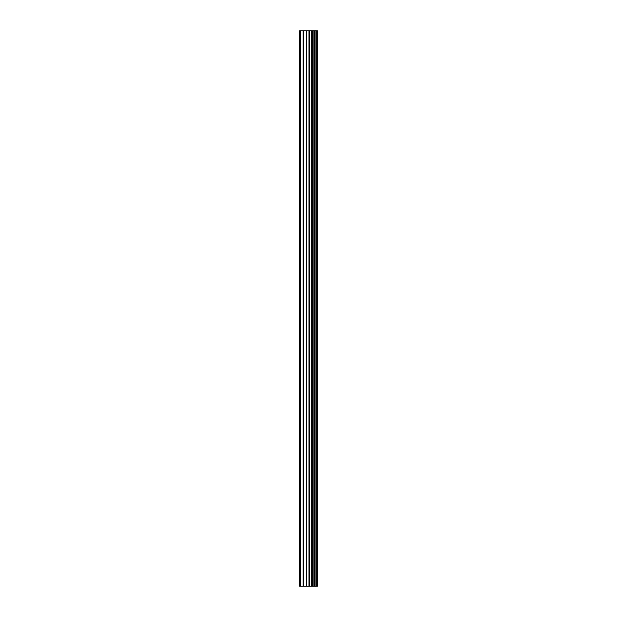 <?xml version="1.0" encoding="UTF-8"?>
<svg xmlns="http://www.w3.org/2000/svg" width="617" height="617" viewBox="0 0 617 617"><rect width="100%" height="100%" fill="white"/><g stroke="black" fill="none" stroke-linecap="round" stroke-linejoin="round"><path stroke-width="0.93" d="M306.379 586.15L317.416 586.15L317.416 30.85L299.584 30.85L299.584 586.15L306.379 586.15L306.379 30.85M316.729 586.15L316.729 30.85M309.742 586.15L309.742 30.85M309.51 586.15L309.51 30.85M300.618 586.15L300.618 30.85M317.084 586.15L317.084 30.85M315.086 586.15L315.086 30.85M314.971 586.15L314.971 30.85M314.223 586.15L314.223 30.85M313.93 586.15L313.93 30.85M312.549 586.15L312.549 30.85M312.256 586.15L312.256 30.85M311.508 586.15L311.508 30.85M311.392 586.15L311.392 30.85M309.372 586.15L309.372 30.85M308.986 586.15L308.986 30.85M306.765 586.15L306.765 30.85M303.479 586.15L303.479 30.85M303.094 586.15L303.094 30.85"/></g></svg>
